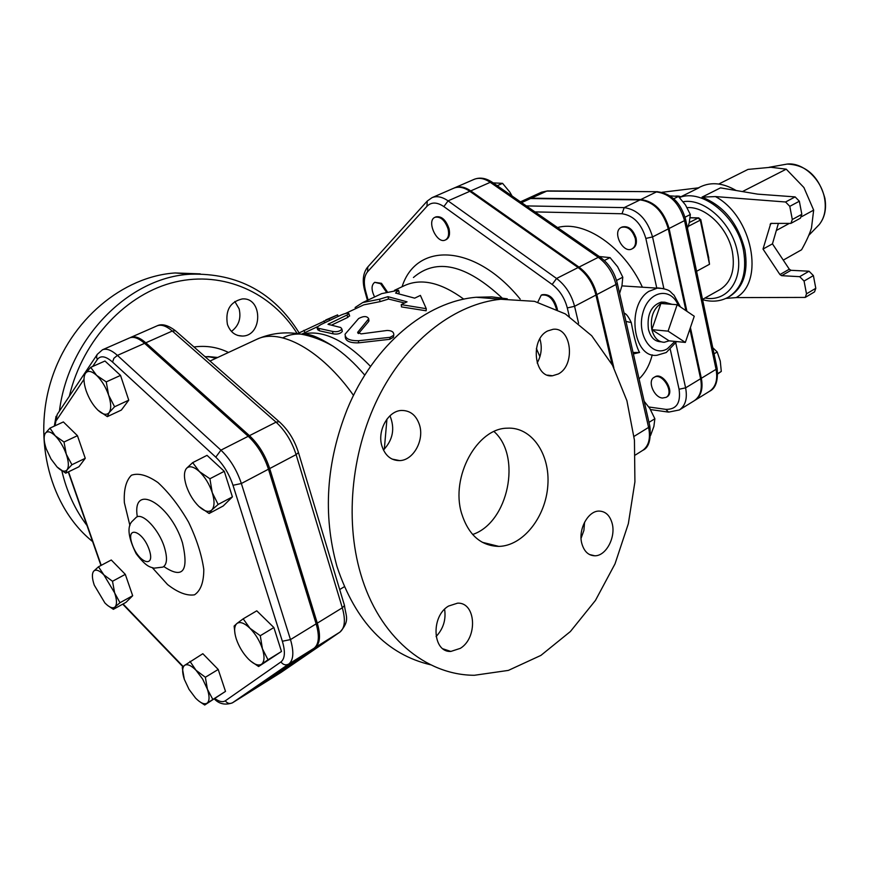 <?xml version="1.0" encoding="UTF-8"?>
<svg xmlns="http://www.w3.org/2000/svg" width="869" height="869" viewBox="0 0 869 869"><rect width="100%" height="100%" fill="white"/><g stroke="black" fill="none" stroke-linecap="round" stroke-linejoin="round"><path stroke-width="1.3" d="M64.002 442.017L66.283 454.205C63.546 446.72 59.863 440.605 55.247 435.836L64.002 442.017L77.45 435.684L85.26 458.311L71.921 464.73L67.119 469.781C69.009 466.794 68.727 461.602 66.283 454.205L71.921 464.73M45.275 433.37L49.946 428.135L55.247 435.836C50.674 431.524 47.35 430.698 45.275 433.37C43.493 436.488 43.83 441.691 46.274 448.947L50.999 458.951L57.093 467.001C61.612 471.356 64.947 472.28 67.119 469.781L65.718 473.171L57.093 467.001M98.49 566.784L103.856 574.865C99.283 570.325 95.905 569.097 93.7 571.161L98.49 566.784L111.275 559.994L125.31 574.355L112.503 581.274L114.643 592.897L103.856 574.865L112.503 581.274M93.7 571.161C91.788 573.681 91.984 578.363 94.297 585.206L104.877 602.934C109.375 607.496 112.774 608.821 115.066 606.92L113.383 609.321L107.713 605.53M114.643 592.897L119.976 602.728L115.066 606.92C117.087 604.542 116.946 599.86 114.643 592.897M182.251 667.544L184.467 665.437C182.11 667.707 182.066 672.345 184.326 679.352L182.251 667.544M184.326 679.352L189.029 689.367L195.536 698.046C200.478 703.064 204.324 704.77 207.094 703.162L204.715 705.02L199.099 701.272M189.974 661.363L196.014 670.26C190.984 665.263 187.139 663.655 184.467 665.437L202.835 653.716L218.217 669.456L225.505 691.387L207.094 703.162C209.581 701.044 209.69 696.417 207.43 689.291L212.742 699.284M196.014 670.26L205.356 677.266L207.43 689.291L202.651 679.069L196.014 670.26M235.043 634.131L234.119 626.082L236.9 623.497C234.119 626.125 233.913 631.274 236.27 638.932C238.953 646.688 243.016 653.412 248.48 659.104C253.965 664.427 258.332 666.132 261.569 664.22L258.593 666.512L250.641 661.103M262.438 648.828L268 659.788L261.569 664.22C264.491 661.765 264.784 656.638 262.438 648.828C259.722 640.877 255.562 634.022 249.968 628.276L260.276 635.717L262.438 648.828M236.9 623.497L243.179 618.837L249.968 628.276C244.374 622.975 240.018 621.378 236.9 623.497M209.114 513.503L198.827 506.366C204.367 511.428 208.69 512.623 211.808 509.962L209.114 513.503L223.224 505.975L232.403 496.883L218.152 504.454L211.808 509.962C214.61 506.736 214.752 500.946 212.232 492.593L218.152 504.454M199.435 471.595L209.907 478.754L212.232 492.593C209.342 484.12 205.073 477.124 199.435 471.595C193.798 466.577 189.485 465.502 186.487 468.38L192.668 462.634L199.435 471.595M186.487 468.38C183.837 471.791 183.783 477.592 186.314 485.771C189.149 494.026 193.32 500.892 198.827 506.366M85.26 458.311L78.927 466.772L65.718 473.171M77.45 435.684L63.372 421.932L49.946 428.135M125.31 574.355L132.675 595.721L125.972 602.358L113.383 609.321M132.675 595.721L119.976 602.728M218.217 669.456L205.356 677.266M225.505 691.387L204.715 705.02M243.179 618.837L256.768 610.82L273.876 627.527L260.276 635.717M273.876 627.527L281.48 651.489L268 659.788M281.48 651.489L258.593 666.512M209.907 478.754L224.278 471.313L207.028 455.356L192.668 462.634M224.278 471.313L232.403 496.883M114.589 406.768L109.157 412.558C111.373 409.082 111.199 403.292 108.625 395.178L114.589 406.768L128.753 400.174L121.356 410.059L107.332 416.631L97.893 410.146C102.879 414.698 106.626 415.501 109.157 412.558L107.332 416.631M96.633 375.397L106.246 381.882L108.625 395.178C105.736 386.998 101.727 380.405 96.633 375.397C91.56 370.889 87.823 370.216 85.412 373.355L90.691 367.348L96.633 375.397M85.412 373.355C83.315 376.983 83.565 382.773 86.14 390.724C88.986 398.708 92.907 405.182 97.893 410.146M106.246 381.882L120.53 375.408L104.964 361.015L90.691 367.348M120.53 375.408L128.753 400.174M92.635 366.49L97.328 359.516C100.619 355.225 105.692 356.073 112.546 362.058L113.926 358.267L117.424 355.388C111.46 350.066 106.463 348.208 102.455 349.794L129.47 337.954C133.565 336.314 138.605 338.117 144.591 343.331L248.23 436.292C257.322 444.83 264.067 455.801 268.478 469.195L316.142 623.855C319.662 636.195 318.956 644.342 314.013 648.296L288.693 664.09C285.684 665.545 283.098 664.828 280.948 661.928L225.321 700.805C222.801 702.424 219.346 701.717 214.969 698.676M214.415 699.013C219.238 704.031 225.223 705.313 232.371 702.869L256.398 687.846L314.013 648.296M129.915 525.56L124.365 502.684C123.659 489.779 126.016 480.633 131.425 475.234C138.486 472.725 147.339 475.18 157.984 482.577C168.999 492.745 179.199 505.932 188.573 522.139C196.633 539.008 201.706 554.77 203.791 569.434C203.791 582.197 200.696 590.659 194.515 594.82C186.889 596.004 177.906 592.582 167.565 584.555L152.39 567.783M537.813 302.151L541.213 295.188L542.126 294.732C549.642 293.646 554.737 298.588 557.42 309.56M374.604 296.959C371.182 289.909 371.226 285.032 374.724 282.327L381.491 283.316L387.172 291.582M435.032 217.272L435.945 216.87C441.506 215.903 445.851 219.792 448.991 228.536C450.218 234.13 449.306 237.813 446.253 239.583L445.352 239.996C436.933 244.493 426.092 220.639 435.032 217.272C440.583 216.305 444.939 220.194 448.078 228.949C449.306 234.543 448.393 238.225 445.352 239.996M613.84 367.783L596.818 294.591C593.788 282.903 587.846 273.735 578.993 267.109L470.737 190.908C464.828 186.889 459.462 185.857 454.65 187.813L454.205 188.019M257.007 687.433L315.154 647.579C320.096 643.625 320.813 635.489 317.294 623.149L269.694 468.554C265.284 455.171 258.538 444.211 249.457 435.662L145.807 342.799C139.822 337.574 134.782 335.782 130.687 337.422L130.089 337.715M783.273 260.124L801.576 249.772C806.323 241.332 809.626 234.054 811.483 227.95L813.666 210.124L803.901 187.519L786.249 169.173L770.912 167.272L748.003 169.412L718.75 184.032M742.441 191.571L786.249 169.173M736.152 190.517C723.214 182.979 711.374 181.719 700.62 186.737L698.383 187.845M776.332 230.491L788.802 223.691M801.674 216.663L813.666 210.124M662.048 192.288L698.991 187.769L680.546 196.926C680.264 196.231 678.667 195.959 675.767 196.079M725.93 298.415L736.152 297.6C765.046 281.675 752.38 216.348 715.437 196.579L702.022 197.144L720.477 187.867L757.605 194.135L795.135 196.905L785.565 201.988L789.791 206.344L799.35 201.228L795.135 196.905M799.35 201.228L801.826 214.317L792.311 219.499L790.888 223.387L770.77 223.409L763.015 249.066L779.938 274.561L781.655 275.679L799.686 276.668L804.064 281.056L806.497 293.831L805.259 297.415L736.152 297.6M792.311 219.499L789.791 206.344M785.565 201.988L715.437 196.579M687.129 207.648C705.432 206.094 727.961 227.808 732.382 251.825C735.337 269.814 731.231 282.392 720.064 289.551L702.532 299.403M805.259 297.415L814.546 291.875L815.795 288.302L813.395 275.592L809.028 271.226L791.018 270.302L789.302 269.194L772.454 243.852L763.015 249.066M778.374 223.431L772.454 243.852M790.888 223.387L800.392 218.195L801.826 214.317M662.428 398.035C653.901 397.405 647.177 380.807 654.075 377.374C662.124 371.91 674.757 392.81 666.132 397.35L662.428 398.035M654.075 377.374L654.835 376.918C662.895 371.465 675.517 392.353 666.892 396.894L666.132 397.35M717.761 373.909L721.292 371.421L720.271 361.091L717.186 351.956L712.754 347.687M714.057 353.824L717.186 351.956M717.751 373.583L721.292 371.421M635.282 238.486C636.206 243.526 635.12 246.981 632.045 248.86C623.019 254.096 611.711 231.556 621.292 227.406C627.559 225.983 632.219 229.677 635.282 238.486M621.704 227.222L622.095 227.005C628.352 225.582 633.012 229.275 636.075 238.084C636.999 243.124 635.923 246.579 632.838 248.447L632.436 248.632M687.488 228.351L689.236 222.768L690.344 214.502L685.467 204.932L678.439 196.459L670.032 195.851M673.79 198.762L678.439 196.459M685.044 217.196L690.344 214.502M686.912 311.298L669.076 228.493C663.927 211.069 654.52 201.412 640.855 199.512L531.285 198.186L525.767 199.425M708.268 255.453L709.506 264.263L700.295 220.15L700.772 219.564M694.592 400.533L694.961 400.305C701.12 396.025 703.249 388.693 701.337 378.287L690.41 327.537M612.113 364.535L595.938 295.047C592.908 283.359 586.966 274.191 578.113 267.554L469.836 191.299C463.927 187.28 458.571 186.248 453.748 188.204L432.034 197.654L427.211 201.076L426.972 206.279C431.372 201.901 436.998 201.999 443.863 206.594L552.163 284.467C559.614 290.17 564.665 297.98 567.294 307.919L569.336 316.457M675.789 343.016L685.608 387.846L700.599 378.732C702.51 389.149 700.381 396.481 694.222 400.761L679.352 409.962C685.478 405.693 687.564 398.328 685.608 387.846L679.069 389.247C680.938 402.868 676.527 409.581 665.817 409.364L648.839 406.985M520.455 201.836L525.365 199.588L530.514 198.545L640.073 199.892C653.738 201.804 663.145 211.471 668.304 228.884L685.923 310.635M700.599 378.732L689.888 329.058M374.724 282.327L380.611 283.728L386.249 291.854M541.213 295.188C548.296 293.972 553.357 298.599 556.399 309.06M650.588 435.445L653.89 426.407L654.868 418.749L649.806 408.419L644.179 401.315M619.586 293.407L621.954 285.803L622.791 277.189L617.62 266.761L610.038 257.604L599.295 256.529M648.98 422.367L654.868 418.749M604.357 260.504L610.038 257.604M616.545 280.47L622.791 277.189M512.091 196.036L509.821 192.092L502.575 183.348L493.114 182.881M497.22 185.716L502.575 183.348M694.255 316.251L685.337 342.429L668.087 331.143L677.157 304.715L694.255 316.251M669.13 340.844L664.242 342.288C658.159 342.038 654.031 337.824 651.859 329.655L669.13 340.844L685.337 342.429M651.859 329.655C650.131 317.772 653.151 309.049 660.907 303.487L651.859 329.655L668.087 331.143M661.005 341.821L660.69 341.767C654.661 341.517 650.566 337.357 648.415 329.264C646.829 314.578 651.109 305.53 661.244 302.108L664.818 302.206L660.907 303.487L677.157 304.715M664.818 302.206L671.987 304.324M661.244 302.108L663.873 302.184M663.949 288.584L621.932 285.879M624.094 313.177C626.104 313.535 628.493 316.664 631.263 322.551C634.164 338.15 636.934 348.121 639.584 352.466L633.382 353.922M639.584 352.466L633.056 352.51M625.973 321.443L631.263 322.551M362.731 302.553L381.687 293.624L398.513 290.224L395.569 293.049L414.687 298.154L420.4 295.406L426.277 308.691L401.25 304.617L407.04 301.836L387.932 296.677L379.438 299.24L362.731 302.553L355.117 307.507L355.769 308.614M404.596 303.009L388.584 299.045L380.155 301.619L363.709 304.867L345.493 313.47M380.155 301.619L379.438 299.24M388.584 299.045L387.932 296.677M426.277 308.691L426.125 310.787L401.478 306.909L401.25 304.617M398.36 293.364L399.219 292.581L398.513 290.224M368.315 319.26L368.673 318.641C366.946 315.947 363.59 315.914 358.625 318.543L345.058 334.217C345.189 338.682 349.696 340.854 358.571 340.713L390.062 337.324L393.733 335.304C394.135 332.164 391.941 330.546 387.139 330.459L361.08 333.902L357.713 332.273L368.315 319.26L368.586 321.584L358.528 333.566M368.847 320.02L368.586 321.584M393.646 335.89L393.44 337.237L389.757 339.301L358.506 342.853C349.783 343.059 345.362 340.974 345.243 336.585L345.232 336.401M325.723 319.977L337.585 314.893L297.643 333.587M324.8 322.736L323.887 320.922M347.003 315.023L348.903 313.655C348.241 312.677 345.601 313.155 340.952 315.11L320.911 324.572L316.859 327.233L318.782 328.384L332.566 331.415C336.814 332.186 339.931 331.415 341.919 329.101L340.735 327.515L327.971 324.289L347.003 315.023L347.73 317.435L331.589 325.093M349.512 315.621L347.73 317.435M342.158 330.546L342.299 331.447C340.311 333.772 337.215 334.554 333.001 333.805L319.52 330.828L317.685 329.688L317.131 328.037M394.504 290.322L404.932 285.401C421.574 278.026 441.202 282.621 463.807 299.175M69.324 396.264C82.827 339.084 127.048 293.168 175.397 281.947C223.876 270.693 271.617 292.755 297.155 333.522M299.055 332.762C273.92 292.429 237.748 272.909 190.539 274.202C129.666 277.048 68.575 337.389 59.429 411.08M61.862 470.857C66.696 491.572 75.082 509.788 87.009 525.517M227.406 324.343C225.201 310.374 230.1 301.912 242.125 298.958C262.72 296.894 262.97 335.977 242.418 336.053C235.206 335.945 230.209 332.034 227.406 324.343M200.261 273.887L175.147 272.953C122.887 276.418 70.335 319.662 51.358 379.851C32.229 439.964 50.402 507.746 92.614 541.572M383.435 450.023C392.951 439.953 395.134 428.536 389.975 415.784M537.161 362.992C541.43 355.323 542.343 347.274 539.877 338.845M436.086 636.564C443.309 628.798 446.145 619.706 444.613 609.267M581.068 538.269L583.903 530.459L584.576 522.182M472.617 534.489C508.419 522.703 522.052 456.203 494.037 431.556M461.548 513.264C450.435 476.788 477.092 428.287 507.148 428.189C531.535 426.614 550.283 453.966 547.828 485.489C545.765 517.001 523.062 545.938 498.828 546.395C480.818 545.917 468.391 534.869 461.548 513.264M231.436 331.415C238.747 325.886 241.31 318.369 239.127 308.843L234.836 301.5M430.785 664.828C386.814 654.509 355.606 621.911 337.15 567.044L336.803 565.871C322.747 514.448 326.255 462.178 347.307 409.06C373.746 344.624 426.483 301.391 476.19 297.263L491.93 296.894L507.257 298.806M360.711 573.985C344.178 518.109 351.956 447.416 380.633 392.864C409.44 338.323 456.203 303.661 500.75 299.251L534.5 301.337L565.328 313.905L591.702 335.738L612.504 365.252L626.907 400.696L634.446 440.192L634.913 481.839L628.341 523.703L615.013 563.872L595.439 600.436L570.39 631.524L540.92 655.389L508.365 670.401L474.398 675.278C425.571 675.191 378.884 636.64 360.711 573.985M547.72 330.926L552.977 329.318C571.52 326.581 575.941 365.338 558.235 373.996L552.521 375.766C534.087 378.482 529.764 339.203 547.72 330.926M381.882 445.927C377.037 430.622 388.193 410.733 401.565 410.45C410.418 410.44 416.436 415.404 419.629 425.332C424.322 440.616 413.209 460.44 399.631 460.603C391.05 460.559 385.13 455.66 381.882 445.927M460.331 648.35L450.837 651.435C432.512 652.554 430.589 616.382 448.534 606.062L457.507 603.184C475.93 602 478.059 637.64 460.331 648.35M612.189 523.529C615.969 537.379 605.975 556.095 594.787 555.791C588.432 555.563 584.098 551.467 581.817 543.505C577.918 529.623 587.987 510.831 599.023 511.081C605.552 511.276 609.94 515.426 612.189 523.529M386.944 419.13L384.315 449.219M680.546 196.926L679.341 197.382M101.217 565.339L68.532 471.802M55.019 425.788L57.202 414.415L96.817 355.095M183.207 666.512L123.061 603.966M97.328 359.516L96.546 357.213L97.089 354.519L102.455 349.794M56.572 420.151L83.989 379.362M232.371 702.869L232.577 702.739C229.731 704.14 227.309 703.488 225.321 700.805M256.605 687.705L232.577 702.739L288.693 664.09C293.526 660.201 294.113 652.032 290.485 639.595L282.36 641.246C285.445 651.739 284.978 658.626 280.948 661.928M112.546 362.058L215.773 457.159L220.932 450.153L117.424 355.388L144.591 343.331M215.773 457.159C223.409 464.524 229.155 473.909 232.99 485.293L241.354 483.512C236.824 469.977 230.013 458.865 220.932 450.153L248.23 436.292M316.142 623.855L290.485 639.595L241.354 483.512L268.478 469.195M232.99 485.293L282.36 641.246M164.23 546.742C158.734 529.351 142.646 512.395 136.357 517.218L131.61 521.878C126.983 527.57 128.503 538.172 136.172 553.705C147.013 567.968 150.663 566.892 154.041 568.174L162.905 567.099C167.174 564.535 167.608 557.746 164.23 546.742M149.229 549.784C155.768 569.097 138.443 563.069 132.131 544.157C125.451 525.028 142.733 530.448 149.229 549.784M163.828 566.545C182.827 579.286 189.051 571.367 182.468 542.788C170.139 503.053 131.556 482.089 137.324 516.762M368.098 300.022L365.643 291.202C363.427 282.599 364.057 276.146 367.522 271.845L426.972 206.279M520.183 299.099C475.126 243.548 416.338 241.56 402.097 286.694M783.577 164.708L787.108 164.078C802.695 162.047 821.444 179.133 824.627 198.643C826.354 209.136 824.572 217.771 819.282 224.517L816.784 227.102M702.022 197.144C723.801 205.801 738.096 223.398 744.907 249.946C748.481 272.073 743.408 287.563 729.699 296.416L728.352 297.176C742.072 288.334 747.134 272.833 743.549 250.685C737.542 216.674 702.521 188.269 679.46 197.513M683.153 201.727C704.346 197.86 732.219 223.279 737.433 252.043C743.603 280.111 727.005 302.325 704.998 298.024M789.302 269.194L779.938 274.561M781.655 275.679L791.018 270.302M809.028 271.226L799.686 276.668M770.108 224.278L771.976 223.268M804.064 281.056L813.395 275.592M815.795 288.302L806.497 293.831M531.285 198.186L546.71 191.126L657.214 191.701L547.492 190.908L541.55 192.19L548.002 190.919M640.855 199.512L656.432 191.93C670.097 193.754 679.471 203.313 684.533 220.596L685.652 219.672C680.927 202.77 671.444 193.45 657.214 191.701L657.746 191.701M717.012 367.783L685.576 219.325M709.571 391.278C715.784 388.302 718.294 380.622 717.11 368.239L716.067 369.336C717.924 379.677 715.763 386.987 709.571 391.278L694.961 400.305M669.076 228.493L684.533 220.596L716.067 369.336L701.337 378.287M698.828 217.891L698.165 218L700.295 220.15L688.172 226.396M690.127 217.815L698.165 218L689.291 222.551M696.58 271.302L709.506 264.263M210.005 361.048L256.561 339.41C279.927 327.548 321.345 349.935 353.509 395.395M670.325 349.555L679.069 389.247M642.289 286.944C623.692 246.579 584.218 219.9 557.529 227.559M639.073 378.895C645.298 372.953 649.686 364.937 652.217 354.834M534.967 211.906L622.019 213.752C633.49 215.458 641.431 223.691 645.841 238.432L656.725 287.835M642.93 450.251L642.821 450.327C648.85 447.644 651.185 439.551 649.827 426.071L648.589 427.407C650.74 438.248 648.806 445.895 642.778 450.348L635.435 454.965M649.686 425.473L617.294 283.359L615.969 284.5L648.589 427.407L634.044 436.39M617.186 282.881L617.294 283.359C614.524 272.138 608.756 263.361 600.012 257.028L598.285 257.333C607.116 263.85 613.003 272.909 615.969 284.5L596.818 294.591M600.664 257.474L492.028 182.121L490.246 182.316L598.285 257.333L578.993 267.109M492.745 182.62L492.028 182.121C485.804 178.026 479.84 177.102 474.126 179.351C478.982 177.374 484.359 178.362 490.246 182.316L470.737 190.908M622.019 213.752L624.203 207.615L526.342 205.92M645.841 238.432L652.554 236.933C647.318 219.379 637.868 209.603 624.203 207.615L640.073 199.892M663.862 288.562L652.554 236.933L668.304 228.884M679.352 409.962L668.565 412.123L665.817 409.364M521.585 202.629L530.514 198.545M680.416 306.909L673.964 295.069C669.727 292.038 671.541 289.507 657.898 287.911L648.774 291.387C626.038 305.486 633.121 358.669 656.964 355.269L666.273 352.51L676.658 341.582M674.909 341.408L667.392 348.73C652.51 357.985 636.662 335.901 642.723 313.459C648.231 290.811 670.727 286.249 678.32 305.508M358.506 342.853L358.571 340.713M389.757 339.301L390.062 337.324M357.941 333.153L357.876 331.969M305.019 332.588L303.889 330.339M329.688 320.433L328.916 318.684M319.52 330.828L318.782 328.384M333.001 333.805L332.566 331.415M329.308 324.756L328.949 323.572M298.197 451.706L298.469 452.586L296.112 454.617L342.321 607.811L344.493 605.487L344.167 604.389M317.294 623.149L342.321 607.811C345.721 620.042 344.895 628.157 339.844 632.165L340.105 631.991M280.339 422.725L279.123 421.65L276.06 422.16C285.141 430.535 291.821 441.354 296.112 454.617L269.694 468.554M315.154 647.579L339.844 632.165L281.48 672.117M176.733 331.871L175.419 330.72L172.312 331.035L276.06 422.16L249.457 435.662M257.68 687.031L280.741 672.606M257.474 687.162L280.959 672.476L339.953 632.1C350.457 620.39 345.634 616.012 344.493 605.487L298.469 452.586C294.537 439.964 288.084 429.655 279.123 421.65L175.419 330.72C167.913 325.071 161.786 323.442 157.05 325.864C161.232 324.191 166.316 325.908 172.312 331.035L145.807 342.799M443.863 206.594L448.067 200.869C442.158 196.785 436.814 195.71 432.034 197.654M552.163 284.467L556.573 278.482L448.067 200.869L469.836 191.299M426.712 201.63L367.837 266.892L367.522 271.845M567.294 307.919L574.572 306.312C571.454 294.504 565.458 285.228 556.573 278.482L578.113 267.554M367.326 267.467C363.014 273.311 362.145 281.013 364.708 290.572L365.643 291.202M578.602 323.301L574.572 306.312L595.938 295.047M413.427 277.504C436.52 257.691 466.045 264.491 501.978 297.882M536.379 348.512L539.931 356.703M302.423 334.207C322.236 329.221 344.95 339.964 370.552 366.436M204.899 356.572L217.532 357.55M228.471 352.466C217.717 347.155 206.214 345.33 193.961 346.981M282.773 337.867C296.155 330.785 312.873 333.544 332.925 346.144C343.787 353.27 354.411 362.949 364.784 375.158M100.967 565.469L68.271 471.921M56.061 416.251L54.312 426.125M182.924 666.773L122.725 604.151M808.757 235.38L819.282 224.517C824.757 217.532 826.636 208.788 824.898 198.306C818.794 176.19 806.193 164.784 787.108 164.078L769.076 167.304M702.586 299.686C711.993 302.271 720.575 301.434 728.352 297.176M622.095 227.005L621.292 227.406M632.838 248.447L632.045 248.86M541.55 192.19L526.147 199.24M708.8 258.017L700.805 219.716L698.557 217.88L690.138 217.684M339.692 589.53L344.287 586.76M650.523 409.571L667.826 412.015M474.126 179.351L454.65 187.813M368.967 320.943L368.673 318.641M393.44 337.237L393.733 335.304M357.735 332.849L357.713 332.273M337.585 314.893L338.226 316.403M349.653 316.044L348.903 313.655M342.299 331.447L341.919 329.101M364.817 290.963L367.424 300.337M301.728 334.141L317.142 326.863M217.706 357.474L207.789 356.518L216.033 358.256M175.147 272.953L190.539 274.202M498.828 546.395L482.241 542.278M242.418 336.053L237.813 335.467M500.75 299.251L476.19 297.263M547.622 375.136L552.521 375.766M392.038 459.06L399.631 460.603M443.103 648.882L450.837 651.435M589.443 554.509L594.798 555.791M256.561 339.41C270.237 333.283 284.782 331.469 300.218 333.989C311.46 335.977 322.366 340.029 332.925 346.144C319.042 337.444 309.614 333.555 304.661 334.478M157.05 325.864L130.687 337.422"/></g></svg>
